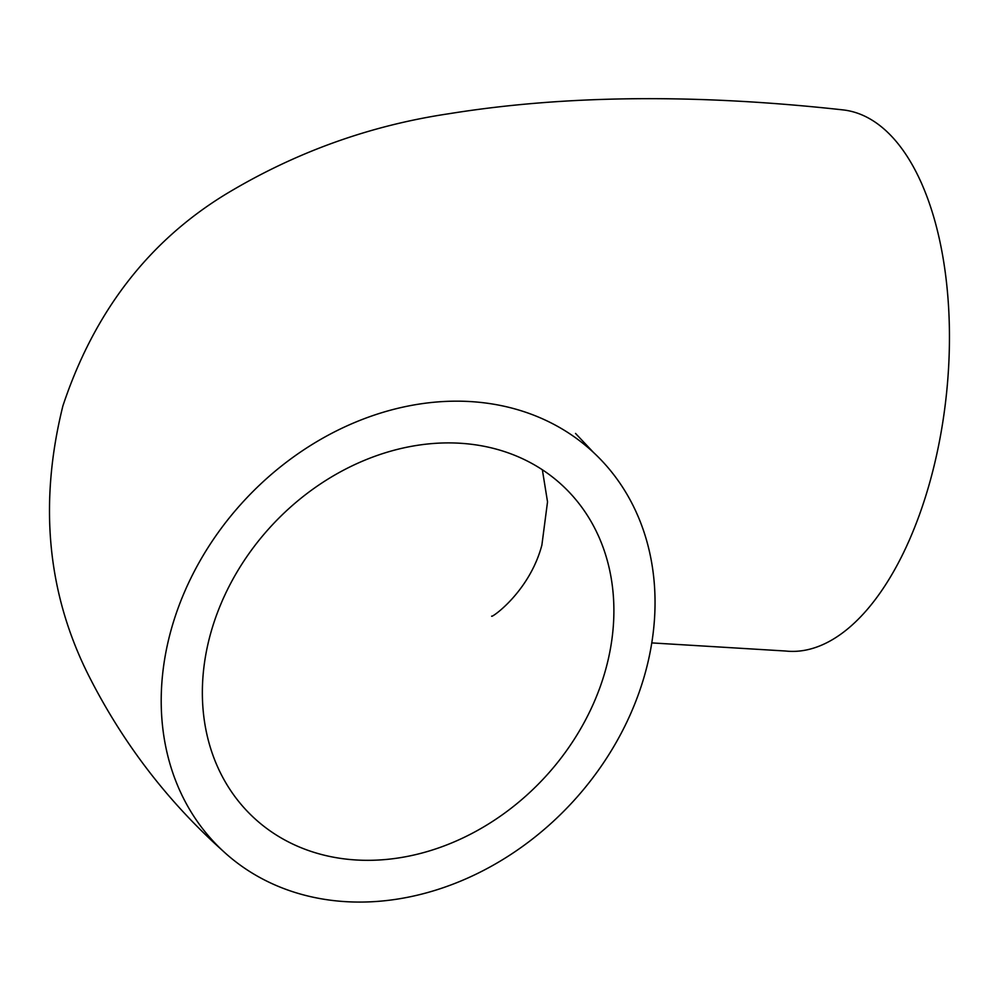<?xml version="1.0" encoding="UTF-8"?>
<svg xmlns="http://www.w3.org/2000/svg" width="999" height="999" viewBox="0 0 999 999"><rect width="100%" height="100%" fill="white"/><g stroke="black" fill="none" stroke-linecap="round" stroke-linejoin="round"><path stroke-width="1.5" d="M211.388 630.806A226.736 185.727 132.9 0 0 253.659 817.582A226.736 185.727 132.9 0 0 451.436 843.044A226.736 185.727 132.9 0 0 604.857 672.427A226.736 185.727 132.9 0 0 562.599 485.651A226.736 185.727 132.9 0 0 364.81 460.189A226.736 185.727 132.9 0 0 211.388 630.806M651.785 642.906L785.664 651.023A272.078 132.917 -84 0 0 928.521 486.775A272.078 132.917 -84 0 0 842.906 109.89C696.54 93.744 565.259 95.017 449.051 113.711C369.767 125.512 295.554 152.223 226.398 193.831C148.701 241.084 94.193 311.788 62.887 405.931C38.649 503.658 47.303 593.643 88.849 675.898C122.79 742.919 167.432 801.21 222.765 850.773A272.078 222.877 132.9 0 0 460.102 881.33A272.078 222.877 132.9 0 0 644.205 676.585A272.078 222.877 132.9 0 0 593.493 452.46A272.078 222.877 132.9 0 0 356.144 421.915A272.078 222.877 132.9 0 0 172.04 626.648A272.078 222.877 132.9 0 0 222.765 850.773M542.357 469.78L547.527 501.848L541.883 545.092C529.395 592.307 490.596 618.668 491.683 616.121M593.493 452.46L575.536 433.441"/></g></svg>
